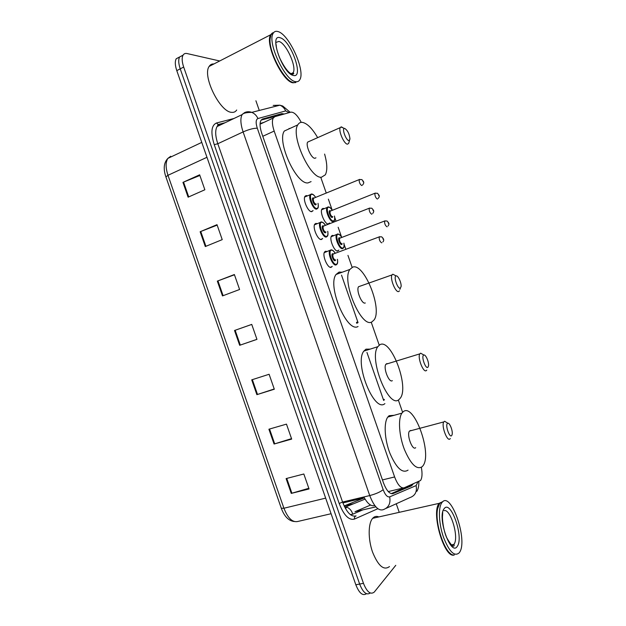 <?xml version="1.0" encoding="UTF-8"?>
<svg xmlns="http://www.w3.org/2000/svg" width="626" height="626" viewBox="0 0 626 626"><rect width="100%" height="100%" fill="white"/><g stroke="black" fill="none" stroke-linecap="round" stroke-linejoin="round"><path stroke-width="0.94" d="M332.21 266.363L331.146 267.325C327.742 268.664 321.991 255.338 324.55 251.988L325.543 251.245L326.647 251.394M322.625 238.459L321.451 239.484C318.008 240.548 312.28 227.473 314.753 224.171L315.848 223.404L316.858 223.576M313.055 210.547L311.756 211.643C308.282 212.433 302.561 199.592 304.956 196.345L306.153 195.562L307.084 195.75M329.558 222.981L328.407 223.983C325.144 224.875 319.604 212.175 321.936 209.092L322.977 208.388L323.9 208.568M338.862 250.048L337.813 250.995C334.581 252.137 329.033 239.218 331.428 236.08L332.383 235.392L333.384 235.556M301.262 122.36C297.499 115.301 294.017 111.905 290.832 112.156L274.892 116.647L273.233 118.04C271.895 120.787 272.208 125.13 274.172 131.061L394.623 476.949C397.674 484.876 400.843 488.491 404.138 487.795L420.547 480.502C422.198 477.92 422.464 473.546 421.345 467.372M263.898 122.391L260.447 123.392M383.675 400.468L367.126 352.947M367.118 352.923L366.953 352.446M356.812 323.337L356.46 322.32M402.487 411.963L398.316 399.991M379.153 344.973L371.21 322.155M352.109 267.318L347.954 255.392M345.834 249.297L344.073 244.226M341.632 237.215L338.165 227.261M336.045 221.174L334.699 217.316M332.234 210.234L328.368 199.138M326.248 193.043L320.833 177.502M284.259 114.002L281.825 113.635L262.662 118.979L260.932 120.411C259.547 123.165 259.829 127.501 261.778 133.401L383.456 482.81C386.508 490.721 389.732 494.305 393.112 493.562L411.446 485.854L413.121 484.047M408.942 485.792L391.25 493.648M395.773 565.325L374.27 592.071C370.576 594.95 366.977 592.039 363.463 583.33L183.676 67.045C181.9 61.7 181.696 57.733 183.066 55.135C183.95 53.695 185.28 53.163 187.057 53.546L219.71 60.98M255.909 100.763L259.281 110.45M396.25 503.766L399.153 512.107M363.463 583.33L359.645 584.058C363.025 592.525 366.57 595.506 370.263 592.994C366.57 595.506 363.025 592.525 359.645 584.058L180.225 68.844C178.457 63.516 178.261 59.548 179.639 56.95L182.995 55.244M341.522 275.15L358.041 322.593M261.152 120.067L279.892 115.231M366.468 593.706C362.751 596.195 359.207 593.221 355.834 584.786L359.645 584.058L180.225 68.844C178.457 63.516 178.261 59.548 179.639 56.95L183.066 55.135M355.834 584.786L176.79 70.644C175.022 65.323 174.834 61.356 176.227 58.758L179.584 57.044M200.14 231.737L217.011 224.671L222.222 239.633L205.297 246.55L200.14 231.737L200.758 231.495L205.915 246.3M182.948 182.369L199.647 174.803L204.858 189.764L188.105 197.182L182.948 182.369L183.559 182.111L188.716 196.916M251.715 379.849L269.11 374.27L274.313 389.223L256.879 394.662L251.715 379.849M268.906 429.217L286.473 424.131L291.685 439.092L274.071 444.03L268.906 429.217M286.105 478.585L303.837 473.999L309.048 488.961L291.262 493.398L286.105 478.585M217.332 281.113L234.374 274.532L239.586 289.494L222.488 295.918L217.332 281.113L217.95 280.878L223.106 295.691M234.523 330.481L251.746 324.401L256.95 339.362L239.68 345.294L234.523 330.481L235.149 330.262L240.306 345.075L239.68 345.294M256.942 339.331L240.306 345.075M251.754 324.432L235.149 330.262M234.46 274.783L217.95 280.878M308.814 488.288L291.262 493.398M291.52 438.63L274.071 444.03M274.235 388.981L256.879 394.662M199.882 175.476L183.559 182.111M217.175 225.125L200.758 231.495M454.366 554.933C444.476 559.354 430.758 512.506 439.147 503.343L442.958 501.567M389.474 566.561C383.84 570.802 378.19 565.951 372.525 552.015C367.955 539.025 368.143 523.289 372.673 518.312L372.955 518.015C374.645 516.333 376.609 515.973 378.832 516.927M440.008 502.897L442.754 501.723M442.042 502.443C450.845 490.291 468.342 540.535 459.468 552.476L459.241 552.797C454.515 556.976 449.272 551.811 443.513 537.319C438.779 523.829 438.09 507.678 441.815 502.741L442.042 502.443M453.748 554.957C445.548 555.677 434.342 523.492 437.629 508.672L439.867 502.928M450.337 553.384C442.472 548.071 434.812 521.395 437.496 508.922L438.889 504.501M447.418 423.434L447.825 423.231C449.718 422.636 452.903 430.735 452.191 434.334L451.667 435.633C449.57 438.184 445.07 425.265 447.418 423.434M450.321 438.513L450.086 438.818C447.293 442.308 441.056 425.586 443.787 421.916L444.648 421.259L446.862 422.636M410.891 430.422L409.459 431.079C406.391 434.788 412.557 451.205 415.68 447.668M403.183 411.767C413.825 402.174 432.676 453.873 422.933 465.838L422.276 466.62C416.838 470.22 410.867 464.484 404.38 449.421C398.981 435.399 397.964 418.677 401.915 413.144L403.183 411.767M408.058 470.126C402.416 473.757 396.352 468.099 389.865 453.169C384.497 439.256 383.652 422.62 387.791 417.065L389.106 415.687L394.13 415.304M423.63 355.122L423.872 355.02C425.758 354.324 429.17 362.305 428.52 365.897L427.879 367.321C425.57 369.285 421.071 356.358 423.63 355.122M426.768 370.083L426.322 370.584C423.403 373.221 417.252 357.438 419.811 353.862L420.656 353.181L422.973 354.504M387.017 363.526L385.89 364.254C383.01 367.877 389.114 383.355 392.345 380.655M379.841 344.754C390.851 337.79 409.459 386.508 400.319 398.144L398.942 399.607C388.793 409.271 368.409 358.518 377.814 346.694L379.841 344.754M384.896 403.613C374.34 413.34 354.019 363.017 363.831 351.123L365.944 349.175L370.162 349.12M396.055 275.925L396.086 275.909C397.972 275.119 401.657 283.038 401.086 286.622L400.296 288.124C397.76 289.415 393.261 276.489 396.055 275.925M399.474 290.84L398.778 291.489C395.718 293.203 389.654 278.351 392.017 274.908L392.823 274.211L395.209 275.456M360.404 286.066L358.557 286.716C355.904 290.221 361.945 304.776 365.294 302.976M352.79 267.075C364.175 262.92 382.556 308.704 374.129 319.886L371.891 321.92C361.374 328.65 341.17 280.902 349.864 269.438L352.79 267.075M358.049 326.506C347.156 333.337 326.991 286.004 336.052 274.47L339.089 272.075L342.195 272.232M344.683 128.408C347.665 130.364 349.425 133.948 349.981 139.144L348.932 140.607C346.201 140.686 341.749 128.948 344.316 128.44L344.683 128.408M349.551 140.381L348.635 143.44L347.477 144.16C344.183 144.356 338.22 130.787 340.239 127.626L341.467 126.898L343.314 127.994M309.283 141.366L307.656 142.094C305.402 145.326 311.365 158.597 314.901 158.276L315.958 157.822M324.604 154.074C327.265 163.566 327.508 170.475 325.348 174.795L321.498 177.221C310.355 179.099 290.401 135.498 297.788 124.879C298.868 122.978 300.41 122.14 302.405 122.375C307.194 123.377 312.257 128.424 317.578 137.509M289.079 128.455L289.721 128.557M311.083 181.61L308.039 182.894C296.567 184.928 276.614 141.734 284.314 131.03L297.788 124.879M295.871 82.468L293.038 82.812C282.608 81.936 264.634 43.867 270.596 34.782L272.553 32.834M236.691 110.012C235.532 111.811 233.866 112.586 231.683 112.336C220.055 112.234 202.026 75.895 209.147 66.419C210.273 64.619 211.87 63.797 213.935 63.954M295.472 82.601L293.484 82.593C284.744 81.748 268.93 52.803 270.049 39.133L271.042 34.555L273.852 32.364M278.069 31.59C289.189 34.422 305.574 70.894 299.846 79.619C298.907 81.357 297.46 82.029 295.495 81.63C285.112 80.723 267.145 42.584 273.053 33.514C274.125 31.511 275.792 30.87 278.069 31.59M291.747 81.975C282.788 78.79 268.969 52.083 269.97 39.43L270.049 39.133M277.897 115.372L278.359 115.669M374.755 505.479L374.7 505.495C371.202 506.637 367.587 503.797 363.855 496.966M407.463 486.41L407.291 486.926M388.629 491.488L403.371 487.983M382.455 479.923L394.623 476.949M262.787 136.288L274.172 131.061M289.142 112.625L285.659 110.919L257.935 118.533C255.815 119.55 255.604 122.774 257.294 128.205L383.167 489.673C385.217 494.97 387.384 497.365 389.677 496.856L416.133 485.596L417.8 482.09M273.218 105.403L279.908 105.191C282.514 106.256 284.431 108.157 285.659 110.919M377.861 508.711L354.457 519.079C348.925 520.519 343.838 515.323 339.198 503.5L214.249 144.676C210.532 132.532 211.291 125.302 216.526 122.993L234.03 118.463M183.676 67.045L176.79 70.644M389.677 496.856C390.843 503.484 388.597 507.796 382.955 509.767C378.292 510.965 373.886 506.223 369.739 495.565L342.571 502.029C346.679 512.522 351.186 517.154 356.084 515.91C354.723 516.395 354.175 517.452 354.457 519.079M416.133 485.596C417.237 491.754 415.132 495.776 409.811 497.647L386.085 508.359M274.665 105.356L276.614 106.029M223.537 123.463L219.765 124.457L217.081 126.546C215.031 130.294 215.274 136.022 217.801 143.737L342.571 502.029L339.198 503.5M383.167 489.673C380.342 491.973 375.866 493.937 369.739 495.565L243.107 131.929L217.801 143.737L214.249 144.676M257.294 128.205C253.647 128.158 248.921 129.394 243.107 131.929C240.533 124.104 240.196 118.33 242.098 114.613L244.641 112.578C246.926 111.538 249.297 111.467 251.754 112.375C254.539 113.517 256.597 115.567 257.935 118.533M216.526 122.993L218.153 124.543L219.272 124.621M375.882 506.864L354.973 511.7L370.576 505.057M407.784 486.723L411.446 485.854M392.267 493.757L393.112 493.562M261.887 119.347L262.662 118.979M278.413 115.223L281.825 113.635M350.341 514.611L352.774 514.196L362.798 509.893M325.653 498.132L283.922 508.242L281.301 508.265L165.906 176.908L167.979 175.296L283.922 508.242C287.913 518.297 292.569 522.702 297.898 521.45L331.084 513.719M169.004 157.854L170.726 156.265L167.878 158.386C165.507 162.181 165.546 167.815 167.979 175.296L206.963 157.298M342.899 502.928L364.316 497.842M364.324 497.85L344.151 505.941M352.774 514.196C351.632 510.401 349.347 507.96 345.928 506.849L344.457 506.583M252.348 379.646L257.505 394.458M269.548 429.037L274.704 443.842M286.747 478.42L291.896 493.225M444.03 510.699C450.477 508.093 459.304 537.687 453.999 544.268L451.972 545.543M444.202 508.641C450.79 499.251 464.093 537.452 457.309 546.279C450.923 557.257 436.737 516.52 444.202 508.641M275.792 42.498L278.891 41.418C286.09 43.03 296.951 66.974 293.164 72.702L291.638 74.017M280.229 37.795C291.035 40.494 304.338 78.688 293.336 75.425C282.6 73.891 268.413 33.147 280.229 37.795M343.909 243.162C344.284 245.979 344.12 247.606 343.392 248.029L342.563 248.647C339.566 249.704 334.362 237.559 336.577 234.625L337.461 233.983M341.663 237.364C340.356 235.243 339.159 234.226 338.079 234.304C334.386 234.539 339.441 249.062 342.845 247.99C343.987 247.599 344.323 245.995 343.862 243.178M342.219 243.804L341.655 244.57C339.949 245.079 337.437 237.864 339.269 237.724L340.02 237.99M340.153 238.06L339.542 238.295C339.292 240.947 340.09 242.825 341.929 243.913L342.078 243.858M387.134 226.737L386.985 226.8C385.272 225.618 384.466 223.693 384.583 221.025L385.139 220.821M388.12 222.394L388.464 223.396L388.12 222.394M334.495 216.025C334.918 218.85 334.769 220.485 334.049 220.931L333.134 221.573C330.105 222.379 324.917 210.446 327.062 207.558L328.032 206.909M332.179 210.258C330.888 208.223 329.714 207.206 328.642 207.214C324.863 207.19 329.918 221.714 333.408 220.908C334.62 220.579 334.965 218.951 334.448 216.04M332.821 216.69L332.218 217.48C330.473 217.864 327.961 210.649 329.839 210.641L330.551 210.907M330.669 210.97L330.074 211.205C329.847 213.802 330.653 215.673 332.492 216.815L332.711 216.729M377.541 198.935L377.314 199.037C375.592 197.793 374.786 195.875 374.888 193.262L375.428 193.058M378.44 194.592L378.785 195.594L378.44 194.592M337.469 259.297C337.837 262.067 337.649 263.734 336.89 264.282L336.021 264.954C332.868 266.191 327.484 253.663 329.839 250.533L331.373 249.852M335.192 253.303C333.815 251.089 332.547 250.048 331.397 250.165C327.523 250.572 332.735 265.549 336.311 264.282C337.492 263.836 337.86 262.177 337.422 259.313M335.669 259.962L335.082 260.752C333.29 261.363 330.7 253.921 332.625 253.694L333.439 253.96M333.572 254.046L332.899 254.305C332.617 257.09 333.439 259.015 335.364 260.08L335.481 260.033M381.805 242.786L381.68 242.833C379.888 241.675 379.059 239.695 379.2 236.894L379.818 236.667M383.206 239.343L382.846 238.31L383.206 239.343M327.766 231.315C328.18 234.093 328.008 235.767 327.257 236.338L326.303 237.035C323.11 238.013 317.742 225.72 320.027 222.637L321.036 221.917M325.403 225.36C324.049 223.232 322.805 222.191 321.67 222.246C317.703 222.371 322.914 237.348 326.584 236.354C327.836 235.971 328.22 234.296 327.719 231.33M325.99 232.011L325.356 232.825C323.517 233.302 320.927 225.853 322.899 225.775L323.673 226.041M323.798 226.119L323.133 226.377C322.875 229.1 323.705 231.017 325.637 232.144L325.841 232.066M371.914 214.1L371.703 214.194C369.903 212.965 369.066 210.985 369.191 208.255L369.794 208.028M373.213 210.657L372.853 209.624L373.213 210.657M311.31 193.997L310.206 194.725L311.31 193.997M318.063 203.333C318.517 206.212 318.368 207.902 317.625 208.411L316.576 209.123C313.36 209.843 308 197.761 310.206 194.725L304.666 197.018M315.621 197.417C314.291 195.375 313.063 194.342 311.944 194.318C307.882 194.17 313.094 209.147 316.858 208.435C318.188 208.122 318.571 206.423 318.016 203.356M316.302 204.053L315.629 204.905C313.751 205.234 311.153 197.793 313.172 197.847L313.908 198.121M314.017 198.184L313.368 198.45C313.133 201.11 313.978 203.027 315.911 204.209L316.193 204.099M362.016 185.406L361.726 185.546C359.919 184.255 359.074 182.283 359.183 179.607L359.77 179.372M363.229 181.978L362.869 180.945L363.229 181.978M279.18 115.434L278.625 115.176M408.066 486.582L408.332 486.05M384.364 399.912L384.161 399.333M357.563 322.953L357.25 322.054M260.064 124.183L273.233 118.04M338.713 250.322L337.054 250.948M329.393 223.302L327.774 223.936M312.883 210.884L311.13 211.588M322.476 238.741L320.684 239.429M332.077 266.606L330.246 267.279M408.919 485.823L412.565 484.954M416.885 491.308C418.254 489.094 418.911 485.878 418.864 481.652M290.221 112.328L282.788 106.044L279.908 105.191L251.754 112.375C246.347 112.422 243.123 113.165 242.098 114.613L217.081 126.546L218.153 124.543L225.125 122.712M342.68 502.334L364.011 497.263M165.906 176.908C163.151 168.848 163.809 162.674 167.878 158.386L201.775 142.392M294.228 521.521C288.641 520.855 284.329 516.442 281.301 508.265M176.227 58.758L179.639 56.95M344.151 505.949L353.69 503.703M365.052 499.102L345.928 506.849L346.374 507.631L345.419 508.445M442.707 512.248L442.551 515.488C442.042 518.258 443.263 529.979 446.604 537.499C454.593 551.561 454.382 544.221 454.069 544.894L453.905 544.401L451.236 544.941M441.815 502.741L439.632 503.234M439.147 503.343L372.673 518.312M447.825 423.231L444.648 421.259M401.915 413.144L387.791 417.065M443.787 421.916L409.459 431.079M423.872 355.02L420.656 353.181M377.814 346.694L363.831 351.123M419.811 353.862L385.89 364.254M396.086 275.909L392.823 274.211M400.468 288.03L399.897 289.353M349.864 269.438L336.052 274.47M392.017 274.908L358.557 286.716M340.239 127.626L307.656 142.094M344.316 128.44L340.943 126.945M291.043 73.735L293.164 72.702L293.633 73.383C294.009 73.586 293.641 73.884 292.53 74.259C288.969 73.547 284.65 68.078 279.587 57.842C277.396 52.005 276.285 47.936 276.246 45.635L275.776 42.787M273.053 33.514L271.042 34.555M270.596 34.782L209.147 66.419M331.138 236.73L337.821 234.007C339.12 234.061 340.419 235.173 341.71 237.348M388.073 225.978C389.395 224.006 389.302 223.318 386.985 220.978L384.583 221.025L340.012 238.115M321.647 209.741L328.407 206.932C329.55 206.948 330.818 208.051 332.218 210.242M378.268 198.364C379.974 196.134 379.411 195.508 377.4 193.246L374.888 193.262L330.536 211.025M335.231 253.287C333.924 251.042 332.555 249.899 331.123 249.86L324.245 252.654M333.282 254.015L379.2 236.894L381.625 236.816C383.894 238.709 384.309 240.415 382.862 241.918M325.45 225.337C324.252 223.302 322.906 222.167 321.42 221.94L314.455 224.844M323.517 226.096L369.191 208.255L371.742 208.2C373.98 210.555 374.332 211.259 372.752 213.419M315.66 197.393C314.174 195.155 312.851 194.037 311.709 194.029M313.743 198.168L359.183 179.607L361.851 179.584C363.761 181.775 364.614 182.526 362.618 184.928"/></g></svg>
